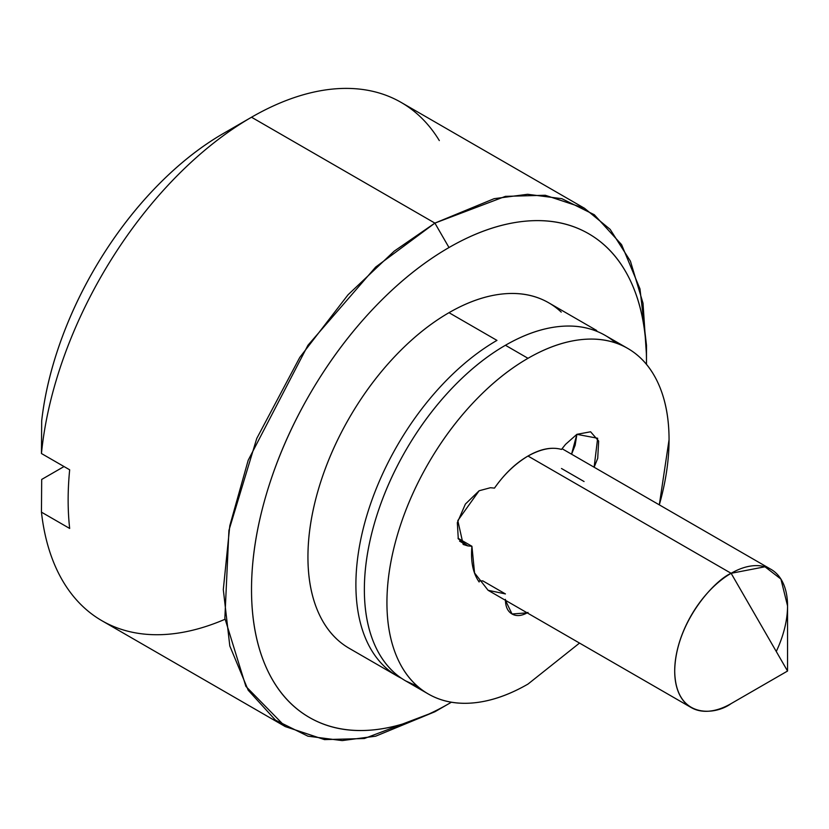 <?xml version="1.0" encoding="UTF-8"?>
<svg xmlns="http://www.w3.org/2000/svg" width="829" height="829" viewBox="0 0 829 829"><rect width="100%" height="100%" fill="white"/><g stroke="black" fill="none" stroke-linecap="round" stroke-linejoin="round"><path stroke-width="1.24" d="M731.126 703.614A79.802 46.072 -60 0 1 686.225 703.842A79.802 46.072 -60 0 1 680.568 638.724A79.802 46.072 -60 0 1 731.126 573.305C714.619 580.217 675.469 622.372 674.702 671.034C675.469 718.816 714.619 715.759 731.126 703.614L787.55 671.034L731.126 703.614L787.55 671.034L731.126 573.305L787.55 671.034L787.55 605.885L780.908 579.056L764.98 566.787L731.126 573.305L528 456.033L731.126 573.305A79.802 46.072 -60 0 1 776.027 573.077A79.802 46.072 -60 0 1 776.265 651.49M646.475 364.325L646.485 345.268L639.978 288.886L621.595 244.669L594.31 214.742L561.855 198.68L527.617 194.287L494.136 198.67L434.893 223.105L375.651 267.083L307.942 345.268L248.192 460.25L229.809 525.7L223.302 589.595L229.809 645.978L248.192 690.205L275.477 720.132L307.942 736.193L342.17 740.587L375.651 736.193L434.893 711.759L448.997 703.614A279.29 161.251 -60 0 1 251.519 589.595A279.29 161.251 -60 0 1 448.997 247.539A279.29 161.251 -60 0 1 646.485 361.558C646.485 331.32 641.48 305.124 631.46 282.969C621.429 260.824 607.16 244.4 588.642 233.705C570.124 223.011 548.767 218.866 524.581 221.26C500.384 223.664 475.193 232.421 448.997 247.539C422.811 262.658 397.619 282.99 373.423 308.533C349.227 334.077 327.88 362.884 309.352 394.956C290.834 427.028 276.565 459.929 266.544 493.649C256.524 527.379 251.519 559.357 251.519 589.595C251.519 619.833 256.524 646.029 266.544 668.184C276.565 690.339 290.834 706.754 309.352 717.448C327.88 728.142 349.227 732.287 373.423 729.893C397.619 727.499 422.811 718.743 448.997 703.614L434.893 711.759L364.366 738.515L324.512 739.613L285.28 726.587L245.892 686.391L224.856 618.237L228.928 530.363L256.741 438.479L299.777 357.413L348.025 294.803L394.241 251.125L434.893 223.105L448.997 247.539L434.893 223.105L505.421 196.359L545.275 195.261L584.518 208.286L610.154 229.353L630.413 261.145L643.014 303.207L646.371 353.558M561.243 312.118A199.488 115.179 120 0 0 448.997 312.688L496.965 340.387L448.997 312.688A199.488 115.179 120 0 0 322.605 476.229A199.488 115.179 120 0 0 336.761 639.045M224.97 619.284A299.238 172.764 -60 0 1 41.45 512.156L41.688 479.442L41.45 512.156A299.238 172.764 120 0 0 85.232 608.652M417.806 114.475A299.238 172.764 120 0 0 251.519 117.231L434.893 223.105L251.519 117.231A299.238 172.764 120 0 0 41.45 453.525L69.667 469.805A299.238 172.764 120 0 0 69.667 528.446L41.45 512.156L69.667 528.446A299.238 172.764 -60 0 1 69.667 469.805L41.45 453.525A299.238 172.764 -60 0 1 251.519 117.231A299.238 172.764 -60 0 1 439.318 140.578M223.302 133.521C201.188 146.287 179.769 163.126 159.054 184.038C138.329 204.95 119.635 228.607 102.941 255C86.257 281.394 72.641 308.865 62.092 337.403C51.553 365.941 44.745 393.744 41.688 420.811L41.45 453.525L41.688 420.811A259.342 149.728 120 0 1 223.302 133.521L251.508 117.231M64.02 466.551L41.688 479.442L64.02 466.551M384.718 666.734A199.488 115.179 -60 0 1 370.563 503.918A199.488 115.179 -60 0 1 496.965 340.387A199.488 115.179 120 0 0 365.527 520.001A199.488 115.179 120 0 0 401.505 678.309M448.997 703.614L451.39 702.225M397.215 676.039L349.258 648.34C336.025 640.703 325.838 628.973 318.678 613.159C311.517 597.336 307.942 578.621 307.942 557.015C307.942 535.42 311.517 512.581 318.678 488.488C325.838 464.395 336.025 440.904 349.258 417.992C362.48 395.081 377.734 374.501 395.018 356.263C412.303 338.014 430.292 323.497 448.997 312.688C467.711 301.891 485.701 295.642 502.985 293.922C520.27 292.212 535.524 295.176 548.746 302.813L596.704 330.502M579.523 643.076L528 684.07A199.488 115.179 -60 0 1 415.754 684.65A199.488 115.179 -60 0 1 401.599 521.835A199.488 115.179 -60 0 1 528 358.304A199.488 115.179 -60 0 1 640.237 357.724A199.488 115.179 -60 0 1 659.314 504.861L669.055 439.743C669.055 418.148 665.48 399.433 658.319 383.609C651.159 367.786 640.972 356.055 627.74 348.418L605.17 335.393C591.947 327.756 576.694 324.792 559.409 326.502C542.125 328.211 524.135 334.47 505.431 345.268L528 358.304L505.431 345.268A199.488 115.179 120 0 0 379.029 508.809A199.488 115.179 120 0 0 393.184 671.614M615.771 342.968A199.488 115.179 120 0 0 505.431 345.268C486.716 356.066 468.727 370.594 451.442 388.832C434.158 407.08 418.904 427.66 405.682 450.561C392.449 473.473 382.262 496.975 375.102 521.068C367.941 545.15 364.366 568 364.366 589.595C364.366 611.201 367.941 629.905 375.102 645.729C382.262 661.552 392.449 673.283 405.682 680.92L417.598 686.35M528 684.07C509.286 694.868 491.296 701.127 474.012 702.837C456.727 704.546 441.474 701.593 428.251 693.956C415.018 686.319 404.832 674.588 397.671 658.765C390.511 642.941 386.936 624.227 386.936 602.631C386.936 581.025 390.511 558.186 397.671 534.094C404.832 510.011 415.018 486.509 428.251 463.598C441.474 440.686 456.727 420.106 474.012 401.868C491.296 383.62 509.286 369.102 528 358.304C546.705 347.496 564.694 341.247 581.979 339.538C599.263 337.817 614.517 340.781 627.74 348.418M571.554 454.188L576.86 434.334L597.657 438.251L594.124 467.224L597.719 458.333L598.662 441.059L590.6 431.785L576.86 434.334L565.575 444.344L561.492 449.422C551.534 446.686 540.373 448.883 528 456.033C515.617 463.173 504.457 473.867 494.498 488.105L490.416 487.732L479.131 490.758L465.39 504.073L457.328 522.664L458.282 538.829L467.846 545.907L471.929 546.27C470.54 561.274 472.944 573.171 479.131 581.979M505.431 599.367C505.431 606.569 507.628 611.439 512.032 613.978C516.446 616.527 521.762 615.999 528 612.403M571.575 454.209L575.139 445.297L576.891 434.313M565.575 444.344L576.86 434.334M494.498 488.105C503.908 474.53 515.078 463.836 528 456.033C540.922 448.914 552.083 446.717 561.492 449.422M459.587 541.14L467.846 545.907L463.173 544.466L457.805 520.581L479.131 490.758M478.447 580.953L482.851 580.901L505.431 593.927L488.094 590.289L474.561 572.963L471.929 546.27L458.022 538.249M527.182 612.859L512.032 613.978L505.441 600.31M561.492 468.499L584.062 481.525M771.022 569.357L562.062 448.717M401.132 102.413L584.518 208.286M101.894 620.714L285.28 726.587M691.231 707.572L488.094 590.289M428.251 693.956L405.682 680.92"/></g></svg>
